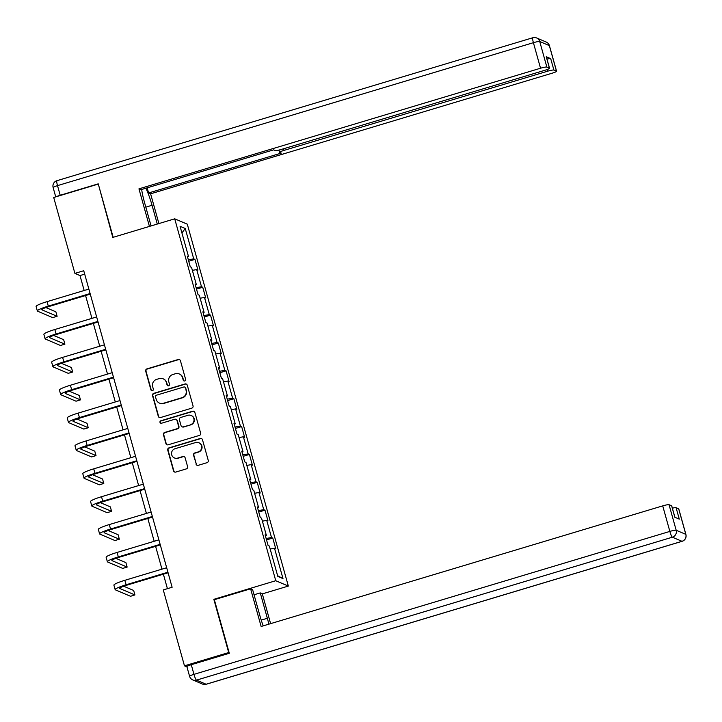 <?xml version="1.0" encoding="UTF-8"?>
<svg xmlns="http://www.w3.org/2000/svg" width="722" height="722" viewBox="0 0 722 722"><rect width="100%" height="100%" fill="white"/><g stroke="black" fill="none" stroke-linecap="round" stroke-linejoin="round"><path stroke-width="1.08" d="M184.751 380.954A1.282 1.263 -67 0 0 185.626 379.366L180.428 360.729A1.832 1.796 -67 0 0 178.199 359.502L146.945 368.888A1.832 1.796 -67 0 0 145.7 371.162L150.898 389.79A1.282 1.263 -67 0 0 152.459 390.656A1.282 1.263 -67 0 0 153.326 389.059L152.658 386.649A5.875 5.758 -67 0 1 156.647 379.375L159.246 378.59A5.875 5.758 -67 0 1 166.376 382.534L167.044 384.943A1.282 1.263 -67 0 0 168.605 385.801A1.282 1.263 -67 0 0 169.48 384.212L168.804 381.803A5.875 5.758 -67 0 1 172.793 374.519L175.401 373.743A5.875 5.758 -67 0 1 182.522 377.678L183.198 380.088A1.282 1.263 -67 0 0 184.751 380.954M196.014 464.084A1.832 1.796 -67 0 0 198.243 465.32L207.006 462.685A1.832 1.796 -67 0 0 208.261 460.41L202.476 439.725A1.832 1.796 -67 0 0 200.256 438.489L168.993 447.875A1.832 1.796 -67 0 0 167.748 450.149L173.524 470.843A1.832 1.796 -67 0 0 175.753 472.071L186.348 468.894A1.832 1.796 -67 0 0 187.594 466.62L185.121 457.766A1.832 1.796 -67 0 0 182.892 456.53L177.639 458.109A4.91 4.81 -67 0 1 171.52 453.163A4.91 4.81 -67 0 1 175.022 448.732L195.599 442.55A4.91 4.81 -67 0 1 201.727 447.496A4.91 4.81 -67 0 1 198.216 451.927L194.787 452.956A1.832 1.796 -67 0 0 193.541 455.23L196.357 464.228A1.832 1.796 -67 0 0 197.205 465.32M214.56 599.63L213.838 599.323L228.703 652.553L184.471 665.837L186.962 666.893M213.838 599.323L275.759 580.723L174.715 218.82L187.296 224.172L288.34 586.074L275.759 580.723M98.391 184.381L112.794 237.421L174.715 218.82M97.93 184.191L53.708 197.476L74.898 273.385L79.998 275.56L84.167 290.497M184.471 665.837L163.28 589.919L172.125 587.266L83.743 270.732L74.898 273.385M191.781 408.156A1.832 1.796 -67 0 0 193.036 405.881L187.251 385.196A1.832 1.796 -67 0 0 185.031 383.96L153.768 393.346A1.832 1.796 -67 0 0 152.523 395.62L158.298 416.314A1.832 1.796 -67 0 0 160.528 417.542L191.781 408.156M194.868 412.461L200.644 433.146A1.832 1.796 -67 0 1 199.398 435.42L168.136 444.806A1.832 1.796 -67 0 1 165.916 443.579L163.443 434.725A1.832 1.796 -67 0 1 164.688 432.451L177.368 428.642A1.832 1.796 -67 0 0 178.614 426.368L176.971 420.493A1.832 1.796 -67 0 0 174.742 419.256L161.547 423.227A1.282 1.263 -67 0 1 159.95 421.928A1.282 1.263 -67 0 1 160.862 420.773L192.639 411.224A1.832 1.796 -67 0 1 194.868 412.461M272.754 538.043L271.517 537.52L266.725 520.372L267.97 520.896L264.974 510.183L263.738 509.651L258.945 492.503L260.191 493.027L257.194 482.314L255.958 481.782L251.166 464.634L252.402 465.167L249.415 454.445L248.169 453.921L243.386 436.774L244.623 437.297L241.635 426.585L240.39 426.052L235.607 408.905L236.843 409.437L233.856 398.715L232.61 398.183L227.827 381.035L229.064 381.568L226.076 370.846L224.831 370.323L220.048 353.175L221.284 353.699L218.297 342.986L217.051 342.454L212.268 325.306L213.504 325.839L210.508 315.117L209.272 314.593L204.479 297.437L205.725 297.969L202.729 287.248L201.492 286.724L196.7 269.577L197.945 270.1L194.949 259.388L193.713 258.855L185.229 228.486L180.067 226.293L188.541 256.662L187.305 256.13L190.292 266.851L191.538 267.375L196.321 284.522L195.084 283.999L198.072 294.711L199.317 295.244L204.1 312.391L202.864 311.859L205.851 322.581L207.097 323.113L211.88 340.261L210.643 339.728L213.64 350.45L214.876 350.973L219.668 368.121L218.423 367.597L221.419 378.31L222.656 378.842L227.448 395.99L226.203 395.457L229.199 406.179L230.435 406.703L235.228 423.859L233.982 423.327L236.978 434.048L238.215 434.572L243.007 451.719L241.762 451.196L244.758 461.909L245.994 462.441L250.787 479.588L249.541 479.056L252.538 489.778L253.774 490.301L258.566 507.458L257.321 506.925L260.317 517.647L261.563 518.17L266.346 535.318L265.109 534.794L268.097 545.507L269.342 546.04L277.817 576.4L282.988 578.602L274.504 548.233L275.75 548.765L272.754 538.043L266.535 539.912M266.138 538.504L271.517 537.52M262.393 521.167L266.725 520.372M266.346 535.318L265.38 535.778M258.359 510.634L263.738 509.651M254.613 493.297L258.945 492.503M258.566 507.458L257.601 507.909M250.579 482.774L255.958 481.782M246.834 465.428L251.166 464.634M250.787 479.588L249.821 480.049M242.8 454.905L248.169 453.921M239.054 437.568L243.386 436.774M243.007 451.719L242.041 452.18M235.02 427.036L240.39 426.052M231.275 409.699L235.607 408.905M235.228 423.859L234.262 424.31M227.24 399.176L232.61 398.183M223.495 381.83L227.827 381.035M227.448 395.99L226.482 396.45M219.461 371.307L224.831 370.323M215.716 353.97L220.048 353.175M219.668 368.121L218.694 368.581M211.681 343.437L217.051 342.454M207.936 326.1L212.268 325.306M211.88 340.261L210.914 340.712M203.902 315.577L209.272 314.593M200.147 298.231L204.479 297.437M204.1 312.391L203.135 312.852M196.122 287.708L201.492 286.724M192.368 270.371L196.7 269.577M196.321 284.522L195.355 284.982M188.334 259.839L193.713 258.855M181.926 232.953L185.229 228.486M188.541 256.662L187.576 257.113M228.703 652.553L229.163 652.751M262.312 593.89L288.34 586.074M85.575 295.533L91.947 318.366M93.355 323.393L99.735 346.226M101.134 351.262L107.515 374.095M108.914 379.131L115.294 401.964M116.693 406.991L123.074 429.825M124.482 434.861L130.853 457.694M132.261 462.73L138.633 485.554M140.041 490.59L146.413 513.423M147.82 518.459L154.192 541.292M155.6 546.328L161.972 569.153M163.38 574.189L167.423 588.674M277.627 575.723L282.988 578.602M270.172 549.027L274.504 548.233M84.7 274.143L79.998 275.56M188.731 261.256L194.949 259.388M196.51 289.116L202.729 287.248M204.29 316.985L210.508 315.117M212.069 344.854L218.297 342.986M219.849 372.714L226.076 370.846M227.638 400.584L233.856 398.715M235.417 428.453L241.635 426.585M243.197 456.313L249.415 454.445M250.976 484.182L257.194 482.314M258.756 512.051L264.974 510.183M184.083 380.972A1.282 1.263 -67 0 1 183.532 380.232L182.865 377.823A5.875 5.758 -67 0 0 179.607 374.095L179.264 373.951M163.118 378.797L163.452 378.942A5.875 5.758 -67 0 1 166.71 382.678L167.387 385.088A1.282 1.263 -67 0 0 167.937 385.819M179.57 359.646A1.832 1.796 -67 0 0 178.542 359.646L147.279 369.032A1.832 1.796 -67 0 0 146.034 371.307L151.241 389.934A1.282 1.263 -67 0 0 151.782 390.665M186.402 384.104A1.832 1.796 -67 0 0 185.364 384.104L154.111 393.49A1.832 1.796 -67 0 0 152.865 395.764L158.641 416.459A1.832 1.796 -67 0 0 159.49 417.542M185.364 387.849A1.282 1.263 -67 0 0 183.803 386.992L156.367 395.232A1.282 1.263 -67 0 0 155.492 396.82L156.205 399.365A5.875 5.758 -67 0 0 163.325 403.309L182.079 397.669A5.875 5.758 -67 0 0 186.068 390.394L185.698 387.994A1.282 1.263 -67 0 0 184.985 387.182L184.651 387.037M159.463 403.102L159.806 403.246A5.875 5.758 -67 0 0 163.668 403.454L163.325 403.309M185.698 387.994L186.411 390.539A5.875 5.758 -67 0 1 182.422 397.813L163.668 403.454M175.951 419.329L176.294 419.473A1.832 1.796 -67 0 1 177.314 420.637L178.948 426.512A1.832 1.796 -67 0 1 177.702 428.787L165.031 432.595A1.832 1.796 -67 0 0 163.786 434.87L166.25 443.723A1.832 1.796 -67 0 0 167.107 444.806M194.019 411.369A1.832 1.796 -67 0 0 192.982 411.369L161.205 420.917A1.282 1.263 -67 0 0 160.88 423.236M190.518 424.689A4.91 4.81 -67 0 0 191.131 415.484A4.91 4.81 -67 0 0 187.9 415.312L180.653 417.487A1.832 1.796 -67 0 0 179.399 419.762L181.041 425.637A1.832 1.796 -67 0 0 183.271 426.864L190.861 424.834A4.91 4.81 -67 0 0 191.474 415.628L191.131 415.484M182.061 426.801L182.404 426.946A1.832 1.796 -67 0 0 183.614 427.009L183.271 426.864M190.861 424.834L183.614 427.009M198.83 442.721L199.173 442.866A4.91 4.81 -67 0 1 198.559 452.071L195.13 453.1A1.832 1.796 -67 0 0 193.884 455.374L196.357 464.228M174.408 457.938L174.751 458.082A4.91 4.81 -67 0 0 177.982 458.253L177.639 458.109M184.263 456.674A1.832 1.796 -67 0 0 183.235 456.674L177.982 458.253M201.628 438.633A1.832 1.796 -67 0 0 200.59 438.633L169.336 448.019A1.832 1.796 -67 0 0 168.091 450.293L173.867 470.988A1.832 1.796 -67 0 0 174.715 472.071M90.277 294.116L49.15 306.471A9.35 1.164 164.4 0 0 41.849 309.711A9.35 1.164 164.4 0 0 42.002 309.855L57.119 316.281L52.697 317.608L37.58 311.182A14.016 1.751 -15.6 0 1 37.345 310.965L36.1 306.498A14.016 1.751 -15.6 0 1 47.056 301.643L88.869 289.089M37.345 310.965A14.016 1.751 -15.6 0 1 48.302 306.11L90.115 293.547M57.119 316.281L55.874 311.814L45.856 307.554M151.06 225.923L144.391 202.034A21.028 3.222 73.3 0 1 141.683 189.489M145.826 207.151L152.044 205.283A21.028 3.222 73.3 0 0 145.862 188.225M152.044 205.283L157.288 224.055M158.912 223.567L150.609 193.812L148.606 192.964L281.282 153.109L279.685 152.423A5.605 0.704 164.4 0 1 279.594 152.342A5.605 0.704 164.4 0 1 283.972 150.402L547.574 71.225L547.105 69.556M147.171 187.837L148.606 192.964M150.609 193.812L552.195 73.193A5.605 0.704 164.4 0 0 556.581 71.252A5.605 0.704 164.4 0 0 556.481 71.162L549.352 45.621L539.731 41.524L546.861 67.074L549.442 68.166A5.605 0.704 164.4 0 1 549.541 68.256A5.605 0.704 164.4 0 1 545.155 70.196L281.562 149.373A5.605 0.704 164.4 0 1 275.235 150.528L273.638 149.851L140.952 189.705L138.949 188.848L540.534 68.229L533.405 42.688L57.507 185.626L60.206 195.274L98.237 183.848L113.164 237.303M149.436 226.41L138.949 188.848M556.481 71.162L553.9 70.061A5.605 0.704 164.4 0 0 547.574 71.225M546.978 59.096A5.605 0.704 -15.6 0 1 550.706 58.635L546.256 56.74A5.605 0.704 -15.6 0 1 546.346 56.821L549.541 68.256M546.861 67.074A5.605 0.704 164.4 0 0 540.534 68.229M60.206 195.274A5.605 0.704 164.4 0 0 56.587 196.61M254.054 594.775L260.272 592.906L262.276 593.764L270.615 623.646M260.272 592.906L267.348 618.276A21.028 3.222 73.3 0 1 268.846 624.178M186.989 666.731A5.605 0.704 -15.6 0 1 186.89 666.65A5.605 0.704 -15.6 0 1 191.276 664.709L229.307 653.284L214.344 599.693L250.615 588.8L252.619 589.657L259.703 615.018A21.028 3.222 73.3 0 0 263.232 625.866M250.615 588.8L261.138 626.488L662.724 505.869A5.605 0.704 -15.6 0 1 669.05 504.714L671.64 505.806A5.605 0.704 -15.6 0 1 671.731 505.896L674.908 517.277M672.362 508.171A5.605 0.704 -15.6 0 1 676.09 507.701L678.671 508.802A5.605 0.704 -15.6 0 1 678.77 508.893L685.9 534.433A5.605 0.704 164.4 0 0 685.81 534.343L678.671 508.802M671.64 505.806L674.826 517.241L679.285 519.136L676.09 507.701M98.057 321.985L56.93 334.34A9.35 1.164 164.4 0 0 49.628 337.571A9.35 1.164 164.4 0 0 49.782 337.715L64.899 344.15L60.477 345.477L45.36 339.042A14.016 1.751 -15.6 0 1 45.125 338.835L43.88 334.367A14.016 1.751 -15.6 0 1 54.836 329.512L96.649 316.949M45.125 338.835A14.016 1.751 -15.6 0 1 56.081 333.979L97.894 321.416M64.899 344.15L63.653 339.683L53.636 335.423M105.836 349.854L64.709 362.2A9.35 1.164 164.4 0 0 57.408 365.44A9.35 1.164 164.4 0 0 57.561 365.585L72.678 372.01L68.256 373.337L53.139 366.911A14.016 1.751 -15.6 0 1 52.905 366.695L51.659 362.227A14.016 1.751 -15.6 0 1 62.615 357.381L104.428 344.818M52.905 366.695A14.016 1.751 -15.6 0 1 63.861 361.839L105.674 349.286M72.678 372.01L71.433 367.543L61.424 363.292M113.616 377.714L72.489 390.07A9.35 1.164 164.4 0 0 65.188 393.31A9.35 1.164 164.4 0 0 65.341 393.454L80.458 399.88L76.036 401.206L60.919 394.781A14.016 1.751 -15.6 0 1 60.684 394.564L59.439 390.097A14.016 1.751 -15.6 0 1 70.395 385.241L112.208 372.678M60.684 394.564A14.016 1.751 -15.6 0 1 71.64 389.709L113.453 377.146M80.458 399.88L79.212 395.412L69.204 391.153M121.395 405.583L80.268 417.939A9.35 1.164 164.4 0 0 72.967 421.17A9.35 1.164 164.4 0 0 73.13 421.314L88.237 427.74L83.815 429.076L68.698 422.641A14.016 1.751 -15.6 0 1 68.473 422.433L67.218 417.966A14.016 1.751 -15.6 0 1 78.175 413.11L119.987 400.548M68.473 422.433A14.016 1.751 -15.6 0 1 79.42 417.578L121.242 405.015M88.237 427.74L86.992 423.282L76.983 419.022M129.175 433.453L88.048 445.799A9.35 1.164 164.4 0 0 80.747 449.039A9.35 1.164 164.4 0 0 80.909 449.183L96.017 455.609L91.595 456.936L76.487 450.51A14.016 1.751 -15.6 0 1 76.252 450.293L74.998 445.826A14.016 1.751 -15.6 0 1 85.954 440.98L127.767 428.417M76.252 450.293A14.016 1.751 -15.6 0 1 87.2 445.438L129.021 432.884M96.017 455.609L94.772 451.142L84.763 446.891M136.954 461.313L95.827 473.668A9.35 1.164 164.4 0 0 88.526 476.908A9.35 1.164 164.4 0 0 88.689 477.052L103.797 483.478L99.374 484.805L84.266 478.379A14.016 1.751 -15.6 0 1 84.032 478.163L82.786 473.695A14.016 1.751 -15.6 0 1 93.734 468.84L135.555 456.277M84.032 478.163A14.016 1.751 -15.6 0 1 94.979 473.307L136.801 460.744M103.797 483.478L102.551 479.011L92.542 474.751M144.734 489.182L103.616 501.537A9.35 1.164 164.4 0 0 96.306 504.768A9.35 1.164 164.4 0 0 96.468 504.913L111.576 511.338L107.154 512.674L92.046 506.239A14.016 1.751 -15.6 0 1 91.811 506.032L90.566 501.564A14.016 1.751 -15.6 0 1 101.513 496.709L143.335 484.146M91.811 506.032A14.016 1.751 -15.6 0 1 102.759 501.176L144.58 488.613M111.576 511.338L110.331 506.88L100.322 502.62M152.523 517.051L111.396 529.397A9.35 1.164 164.4 0 0 104.094 532.637A9.35 1.164 164.4 0 0 104.248 532.782L119.356 539.208L114.933 540.534L99.826 534.109A14.016 1.751 -15.6 0 1 99.591 533.892L98.345 529.425A14.016 1.751 -15.6 0 1 109.293 524.569L151.115 512.015M99.591 533.892A14.016 1.751 -15.6 0 1 110.538 529.036L152.36 516.483M119.356 539.208L118.11 534.74L108.101 530.48M160.302 544.911L119.175 557.267A9.35 1.164 164.4 0 0 111.874 560.507A9.35 1.164 164.4 0 0 112.027 560.642L127.144 567.077L122.713 568.404L107.605 561.978A14.016 1.751 -15.6 0 1 107.37 561.761L106.125 557.294A14.016 1.751 -15.6 0 1 117.072 552.438L158.894 539.875M107.37 561.761A14.016 1.751 -15.6 0 1 118.327 556.906L160.14 544.343M127.144 567.077L125.89 562.609L115.881 558.35M168.082 572.781L126.955 585.136A9.35 1.164 164.4 0 0 119.653 588.367A9.35 1.164 164.4 0 0 119.807 588.511L134.924 594.937L130.501 596.273L115.385 589.838A14.016 1.751 -15.6 0 1 115.15 589.621L113.905 585.163A14.016 1.751 -15.6 0 1 124.852 580.308L166.674 567.745M115.15 589.621A14.016 1.751 -15.6 0 1 126.106 584.775L167.919 572.212M134.924 594.937L133.669 590.479L123.661 586.219M47.056 301.643L48.302 306.11M549.442 68.166L546.256 56.74M550.706 58.635L553.9 70.061M283.52 148.786L283.972 150.402M549.352 45.621A5.605 0.704 -15.6 0 1 549.442 45.703A5.605 5.605 0 0 0 546.238 42.056A5.605 5.496 113 0 1 549.352 45.621M539.731 41.524A5.605 5.496 -67 0 0 536.617 37.959A5.605 5.605 0 0 0 532.809 37.752A5.605 0.857 -106.7 0 0 533.405 42.688A5.605 0.704 -15.6 0 1 539.731 41.524M53.22 187.657A5.605 0.704 -15.6 0 1 53.13 187.567A5.605 0.704 -15.6 0 1 57.507 185.626A5.605 0.857 -106.7 0 1 56.921 180.69L532.809 37.752M191.276 664.709L193.965 674.357L669.854 531.41A5.605 0.857 -106.7 0 0 672.372 537.204L196.483 680.142L206.104 684.239L681.992 541.301L672.372 537.204A5.605 5.496 -67 0 0 676.18 530.255L685.81 534.343A5.605 5.496 113 0 1 681.992 541.301A5.605 0.857 -106.7 0 0 682.109 541.31A5.605 5.605 0 0 0 685.9 534.433M669.05 504.714L676.18 530.255A5.605 0.704 164.4 0 0 669.854 531.41L662.724 505.869M261.229 620.108L267.348 618.276M189.588 676.297A5.605 5.605 0 0 0 192.792 679.943A5.605 5.496 113 0 0 196.483 680.142A5.605 0.857 -106.7 0 1 193.965 674.357A5.605 0.704 164.4 0 0 189.588 676.297L186.89 666.65M206.311 684.176A5.605 0.857 -106.7 0 1 206.221 684.248A5.605 0.857 -106.7 0 1 206.104 684.239A5.605 5.496 -67 0 1 202.413 684.041A5.605 5.605 0 0 0 206.221 684.248L682.109 541.31M54.836 329.512L56.081 333.979M62.615 357.381L63.861 361.839M70.395 385.241L71.64 389.709M78.175 413.11L79.42 417.578M85.954 440.98L87.2 445.438M93.734 468.84L94.979 473.307M101.513 496.709L102.759 501.176M109.293 524.569L110.538 529.036M117.072 552.438L118.327 556.906M124.852 580.308L126.106 584.775M556.581 71.252L549.442 45.703M546.238 42.056L536.617 37.959M55.729 196.862L53.13 187.567A5.605 5.605 0 0 1 56.921 180.69M278.963 150.068L279.594 152.342M192.792 679.943L202.413 684.041"/></g></svg>
